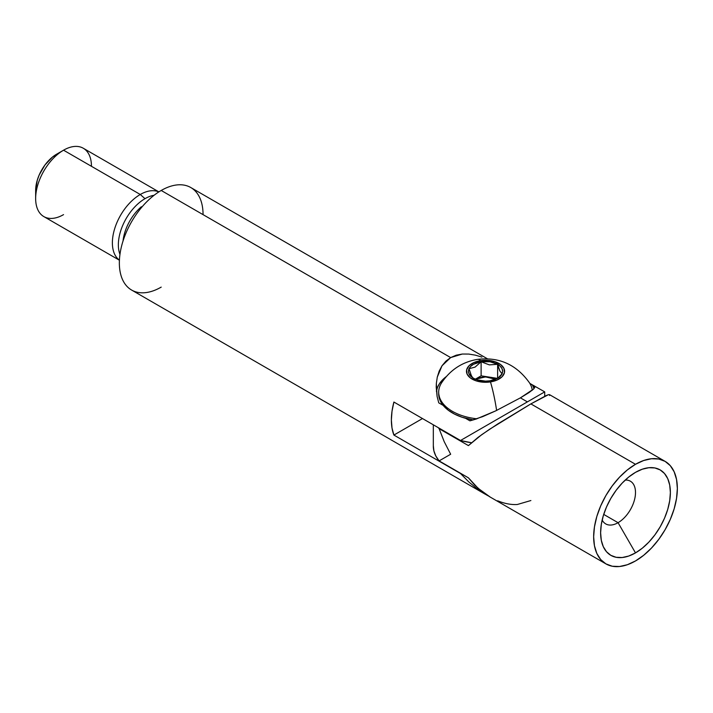 <?xml version="1.0" encoding="UTF-8"?>
<svg xmlns="http://www.w3.org/2000/svg" width="713" height="713" viewBox="0 0 713 713"><rect width="100%" height="100%" fill="white"/><g stroke="black" fill="none" stroke-linecap="round" stroke-linejoin="round"><path stroke-width="1.07" d="M393.897 402.043L460.509 440.5L527.388 401.882L520.41 397.854L495.74 410.857L482.621 416.668L469.938 420.839L465.509 418.281L469.938 420.839L476.239 419.021L495.74 410.857L520.41 397.854L527.388 401.882L543.823 392.391L460.509 440.5A59.188 34.171 0 0 0 471.453 442.72L460.509 440.5L393.897 402.043A59.188 34.171 -60 0 0 393.897 435.064L422.488 418.549L393.897 435.064L392.007 428.023L391.375 420.002L392.007 411.258L393.897 402.043M460.509 473.521L393.897 435.064L460.509 473.521L468.958 482.077L460.509 473.521A59.188 34.171 180 0 0 461.329 473.735L460.509 473.521M477.799 489.332L468.958 482.077L477.799 489.332L486.819 495.107L477.799 489.332M488.004 495.749L486.819 495.107L488.004 495.749M436.213 387.114L437.096 396.401L438.745 402.836L443.183 405.394L438.745 402.836L437.096 396.401L436.347 383.434L437.283 377.097L442.033 365.742L450.661 357.587L161.2 190.469A59.188 34.171 120 0 0 122.538 242.616A59.188 34.171 120 0 0 131.611 290.048L485.535 494.385M203.053 214.631A59.188 34.171 120 0 0 161.2 190.469A59.188 34.171 120 0 0 119.347 262.954A59.188 34.171 120 0 0 161.2 287.116M123.037 240.985A34.224 19.759 -60 0 1 141.352 206.752A34.224 19.759 -60 0 0 123.037 240.985M119.962 254.389A37.664 21.746 -60 0 1 144.997 198.677A37.664 21.746 120 0 0 119.713 253.712M63.546 214.631A39.456 22.78 -60 0 1 35.65 198.517A39.456 22.78 -60 0 1 63.546 150.193L140.274 194.489L144.997 198.677L140.274 194.489A39.456 22.78 120 0 0 114.829 228.205A39.456 22.78 120 0 0 119.419 260.147A39.456 22.78 -60 0 1 114.829 228.205A39.456 22.78 -60 0 1 140.274 194.489L63.546 150.193A39.456 22.78 120 0 0 37.771 184.961A39.456 22.78 120 0 0 43.823 216.583L119.419 260.227M158.874 191.886L83.278 148.242A39.456 22.78 120 0 0 63.546 150.193L56.577 154.222A29.59 17.085 120 0 0 35.65 190.469L37.245 180.3L39.179 175.006L44.946 165.006L52.495 157.047L63.546 150.193A39.456 22.78 -60 0 1 91.451 166.307M140.274 194.489A39.456 22.78 -60 0 1 158.803 191.922A39.456 22.78 120 0 0 140.274 194.489M144.997 198.677A37.664 21.746 -60 0 1 154.088 195.273M529.037 392.578L520.41 397.854L533.787 388.897L529.037 392.578M544.723 396.259L544.723 391.874L532.326 384.824L534.028 388.638A49.322 28.475 0 0 0 532.326 384.824L529.821 383.38L534.777 386.571L533.787 388.897M481.917 357.106L475.33 355.145L481.917 357.106M487.425 358.791L190.79 187.537A59.188 34.171 120 0 0 161.2 190.469L450.661 357.587L462.309 354.04L468.762 354.067L475.33 355.145M542.352 393.246L543.253 392.72M533.975 385.688L534.777 386.571L534.643 387.774M534.777 386.571L534.723 387.596M436.436 391.17L437.532 387.284L439.556 383.523L446.249 376.616A49.322 28.475 0 0 0 436.409 391.339M437.283 377.097L439.163 371.143L442.033 365.742L445.892 361.152L450.661 357.587L456.204 355.199L462.309 354.04M436.213 386.999L436.347 383.434M618.064 522.691L603.715 514.412L618.064 522.691A24.661 14.242 120 0 0 635.114 496.952A24.661 14.242 120 0 0 625.239 480.063A24.661 14.242 -60 0 1 630.39 481.204A24.661 14.242 -60 0 1 634.169 500.963A24.661 14.242 -60 0 1 618.064 522.691L635.497 552.896L618.064 522.691A24.661 14.242 -60 0 1 605.729 523.912A24.661 14.242 -60 0 1 602.173 520.018A24.661 14.242 120 0 0 618.064 522.691M635.497 472.354A49.322 28.475 -60 0 1 670.372 492.487A49.322 28.475 -60 0 1 635.497 552.896L628.697 556.051L622.155 557.53L616.121 557.29L610.836 555.338L606.505 551.737L603.278 546.639L601.291 540.231L600.622 532.763L601.291 524.518L603.278 515.82L606.505 506.996L610.836 498.387L616.121 490.33L622.155 483.129L628.697 477.059L635.497 472.354L642.306 469.199L648.848 467.71L654.873 467.951L660.158 469.912L664.498 473.512L667.725 478.61L669.703 485.018L670.372 492.487L669.703 500.731L667.725 509.43L664.498 518.253L660.158 526.862L654.873 534.919L648.848 542.121L642.306 548.19L635.497 552.896A49.322 28.475 -60 0 1 600.622 532.763A49.322 28.475 -60 0 1 635.497 472.354L635.497 472.354M433.326 424.805L433.326 446.178A59.188 34.171 0 0 0 439.11 460.901L468.414 477.826L474.662 485.036L481.712 491.31L489.448 496.631L605.907 563.876A59.188 34.171 -60 0 1 596.834 516.453A59.188 34.171 -60 0 1 635.497 464.297L530.873 403.897L489.448 429.351L478.093 437.336L468.414 445.607L439.11 428.691L444.19 441.623L450.661 454.234L439.11 460.901L468.414 477.826L478.093 488.289L490.339 497.157M635.497 560.953A59.188 34.171 -60 0 1 605.907 563.876L612.253 566.229L619.481 566.514L627.333 564.732L635.497 560.953L643.661 555.302L651.513 548.021L658.75 539.385L665.095 529.706L670.3 519.385L674.168 508.797L676.548 498.351L677.35 488.458L676.548 479.501L674.168 471.81L670.3 465.687L665.095 461.364A59.188 34.171 -60 0 1 674.168 508.797A59.188 34.171 -60 0 1 635.497 560.953M549.545 395.519L549.536 394.654L548.493 394.654L546.229 395.537L530.873 403.897L635.497 464.297A59.188 34.171 -60 0 1 665.095 461.364L658.75 459.02L651.513 458.735L643.661 460.518L635.497 464.297L627.333 469.938L619.481 477.229L612.253 485.865L605.907 495.535L600.702 505.865L596.834 516.453L594.455 526.898L593.653 536.782L594.455 545.748L596.834 553.44L600.702 559.562L605.907 563.876M433.335 445.634L433.887 450.874L435.83 456.008L439.11 460.901L450.661 454.234L444.19 441.623L439.11 428.691A59.188 34.171 180 0 1 438.308 427.684L439.11 428.691L468.414 445.607L481.712 434.68L497.674 423.994L530.873 403.897L548.493 394.654M497.674 500.793C504.626 503.636 511.159 504.875 517.273 504.51L530.873 500.544M475.455 379.236L485.535 376.91L495.624 379.236L490.25 377.364L484.582 376.936L479.056 377.783L475.455 379.236M530.793 385.207A46.853 27.049 180 0 1 532.272 390.252A46.853 27.049 0 0 0 530.793 385.207A46.853 27.049 0 0 0 529.501 382.854C516.47 364.61 499.153 356.785 477.567 359.37A52.156 11.025 81.2 0 1 480.607 360.644A52.156 11.025 -98.8 0 0 477.567 359.37C462.38 361.928 450.375 369.753 441.57 382.854A46.853 27.049 0 0 0 440.277 399.209L440.277 400.831A46.853 27.049 0 0 0 473.307 419.939L462.113 417.257L454.644 414.164L448.361 410.296L443.513 405.795L440.277 400.831L440.277 399.209A46.853 27.049 0 0 0 476.899 418.798A46.853 27.049 180 0 1 440.277 399.209A46.853 27.049 180 0 1 438.682 392.212L438.682 393.826A46.853 27.049 0 0 0 440.277 400.831L438.682 393.71M490.473 381.91A52.156 11.025 81.2 0 1 496.613 410.438A52.156 11.025 -98.8 0 0 490.473 381.91L483.049 382.195L476.008 380.813L470.411 377.979L467.122 374.129L466.632 369.842L469.02 365.769L473.931 362.543L480.607 360.644A19.064 11.007 180 0 1 503.957 368.425A19.064 11.007 180 0 1 490.473 381.91A19.064 11.007 180 0 1 467.122 374.129A19.064 11.007 180 0 1 480.607 360.644L488.031 360.359L495.072 361.741L500.669 364.575L503.957 368.425L504.439 372.712L502.05 376.785L497.148 380.011L490.473 381.91M472.38 377.284L473.459 378.255A17.085 9.866 180 0 1 469.038 373.826L471.248 375.359L472.38 377.284L471.248 375.359L469.038 373.826A17.085 9.866 180 0 1 469.038 368.719A17.085 9.866 180 0 1 481.115 361.749L475.099 367.088L469.038 368.719L471.248 375.359L469.038 368.719L468.45 371.277L469.038 373.826L470.74 376.206L473.459 378.255L476.997 379.815L485.535 381.143L489.956 380.804A17.085 9.866 180 0 1 473.459 378.255L472.38 377.284M498.69 367.961L497.621 364.298A17.085 9.866 180 0 1 502.041 373.826L499.831 370.938L497.621 364.298L489.341 364.887L481.115 361.749A17.085 9.866 180 0 1 497.621 364.298L489.956 361.749L481.115 361.749L473.459 364.298L470.74 366.348L469.038 368.719L475.099 367.088L481.115 361.749L489.341 364.887L497.621 364.298L497.621 378.104L497.621 364.298L500.33 366.348L502.041 368.719L502.62 371.277L502.041 373.826A17.085 9.866 180 0 1 497.621 378.255A17.085 9.866 180 0 1 489.956 380.804L497.621 378.255L500.33 376.206L502.041 373.826L499.831 370.938L498.69 367.961M499.091 376.883L502.041 373.826L499.091 376.883M497.291 378.345L481.115 375.84L475.33 379.182L481.115 375.84L481.115 361.749L481.115 375.84L497.291 378.345M35.65 198.517L35.65 190.469M63.546 150.193L56.577 154.222M549.473 394.619L665.095 461.364"/></g></svg>
